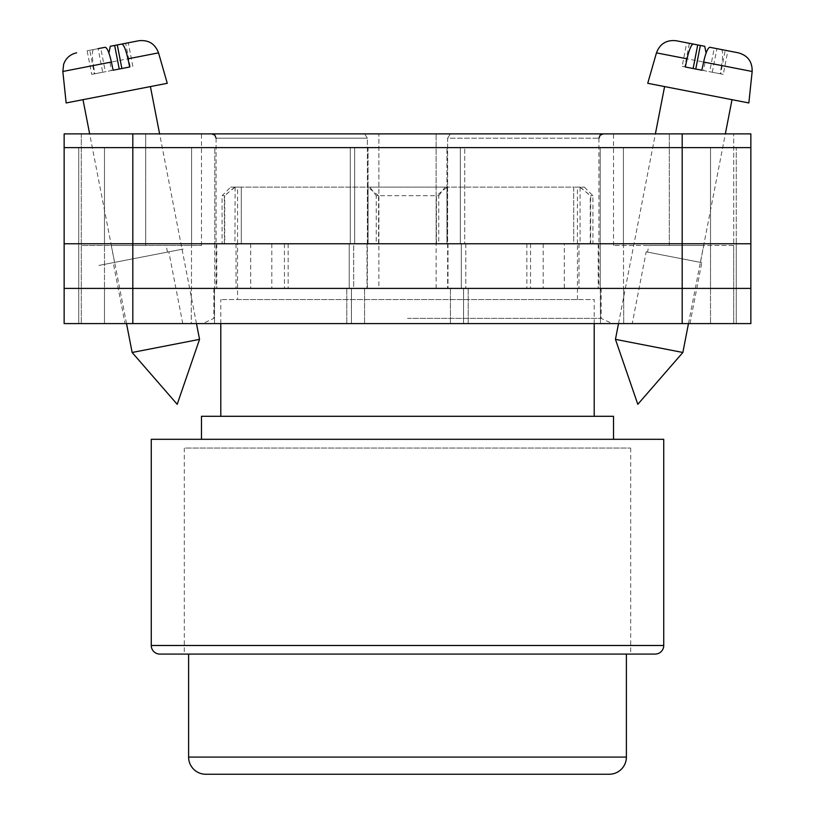 <?xml version="1.0" encoding="UTF-8"?>
<svg xmlns="http://www.w3.org/2000/svg" width="815" height="815" viewBox="0 0 815 815"><rect width="100%" height="100%" fill="white"/><g stroke="black" fill="none" stroke-linecap="round" stroke-linejoin="round"><path stroke-width="0.61" stroke-dasharray="4.08 3.06" d="M407.5 323.586L202.68 323.586L407.5 323.586M407.5 318.38L601.154 318.38L407.5 318.38M632.236 323.586L689.948 323.586L632.236 323.586L646.183 251.835L701.797 262.644L646.183 251.835M689.948 323.586L701.797 262.644M125.052 323.586L182.764 323.586L125.052 323.586L113.204 262.644L168.817 251.835L113.204 262.644M182.764 323.586L168.817 251.835M183.141 249.054L98.88 265.435L183.141 249.054M378.883 243.756L250.694 243.756L378.883 243.756L378.883 133.884L211.788 133.884L436.117 133.884L378.883 133.884L378.883 288.398L601.154 288.398L378.883 288.398M647.538 252.1L700.452 262.389L647.538 252.1L648.822 245.478L703.732 245.478L648.822 245.478M700.452 262.389L703.732 245.478M114.548 262.379L167.462 252.1L114.548 262.379L111.268 245.478L166.179 245.478L111.268 245.478M167.462 252.1L166.179 245.478M436.117 288.398L436.117 133.884L436.117 243.756L447.639 243.756L447.639 138.173L598.923 138.173L447.639 138.173L450.349 133.884L436.117 133.884L603.212 133.884L450.349 133.884L447.639 138.173L447.639 288.398M682.186 133.884L132.814 133.884L132.814 147.617L78.729 147.617L368.064 147.617L64.141 147.617L750.86 147.617L750.86 133.884L750.86 323.586L750.86 133.884L613.512 133.884L750.86 133.884L682.186 133.884L682.186 147.617L132.814 147.617L750.86 147.617L682.186 147.617L736.271 147.617L736.271 243.756L682.186 243.756L736.271 243.756L682.186 243.756L736.271 243.756L736.271 288.398L682.186 288.398L750.86 288.398L64.141 288.398L736.271 288.398L736.271 323.586L682.186 323.586L736.271 323.586L710.517 323.586L736.271 323.586L736.271 288.398L710.517 288.398L736.271 288.398L736.271 323.586L736.271 288.398L710.517 288.398L736.271 288.398L736.271 243.756L736.271 288.398L736.271 243.756L710.517 243.756L736.271 243.756L710.517 243.756L736.271 243.756L736.271 147.617L736.271 243.756L736.271 147.617L682.186 147.617L682.186 243.756L78.729 243.756L750.86 243.756L750.86 323.586L64.141 323.586M132.814 133.884L64.141 133.884L145.691 133.884L64.141 133.884L64.141 288.398L682.186 288.398L682.186 323.586L450.43 323.586L682.186 323.586L682.186 288.398L682.186 323.586M145.691 133.884L201.488 133.884L145.691 133.884L145.691 245.478L201.488 245.478L81.306 245.478L81.306 323.586L81.306 245.478L145.691 245.478L145.691 133.884M733.694 245.478L733.694 323.586L733.694 245.478L613.512 245.478L733.694 245.478L733.694 133.884L733.694 245.478M600.461 323.586L463.552 323.586L600.461 323.586L600.461 288.398L623.709 288.398L600.278 288.398L600.461 323.586M64.141 147.617L132.814 147.617L132.814 243.756L64.141 243.756L132.814 243.756L132.814 288.398L349.217 288.398L349.217 243.756L132.814 243.756L350.287 243.756L350.287 147.617L350.287 243.756L368.064 243.756L132.814 243.756L367.005 243.756L349.217 243.756L349.217 288.398L367.005 288.398L132.814 288.398L364.57 288.398L351.448 288.398L351.448 323.586L364.57 323.586L191.291 323.586L351.448 323.586L351.448 288.398L132.814 288.398L132.814 323.586M191.291 323.586L104.483 323.586L191.291 323.586L191.291 288.398L78.729 288.398L78.729 323.586L78.729 288.398L78.729 323.586L78.729 288.398L104.483 288.398L78.729 288.398L104.483 288.398L104.483 323.586L104.483 288.398L214.539 288.398L191.291 288.398L191.291 323.586M368.064 243.756L353.7 243.756L367.005 243.756L353.7 243.756L353.7 288.398L367.005 288.398L353.7 288.398L353.7 243.756L368.064 243.756L368.064 147.617L354.678 147.617L368.064 147.617L368.064 243.756M216.8 243.756L288.133 243.756L216.8 243.756L216.8 288.398M598.2 243.756L526.867 243.756L598.2 243.756L598.2 288.398M447.639 243.756L564.306 243.756L564.306 288.398M436.117 243.756L564.306 243.756M750.86 147.617L750.86 243.756L447.995 243.756L682.186 243.756L464.713 243.756L464.713 147.617L682.186 147.617L446.936 147.617L464.713 147.617L464.713 243.756L446.936 243.756L682.186 243.756L682.186 288.398L447.995 288.398L750.86 288.398M446.936 243.756L461.3 243.756L447.995 243.756L461.3 243.756L461.3 288.398L461.3 243.756L446.936 243.756L446.936 147.617L600.207 147.617L446.936 147.617L446.936 243.756M463.552 288.398L450.43 288.398L468.218 288.398L450.43 288.398L463.552 288.398L463.552 323.586L463.552 288.398M78.729 243.756L78.729 288.398L78.729 243.756L78.729 288.398L78.729 243.756L104.483 243.756L78.729 243.756L104.483 243.756L78.729 243.756L78.729 147.617L78.729 243.756M214.539 288.398L214.539 323.586L214.539 288.398M214.793 243.756L104.483 243.756L104.483 288.398L214.722 288.398L104.483 288.398L104.483 243.756L214.793 243.756L214.793 147.617L214.793 243.756M600.278 243.756L710.517 243.756L710.517 323.586L710.517 288.398L600.278 288.398L710.517 288.398L710.517 243.756L600.278 243.756L600.278 288.398L600.278 243.756M250.694 243.756L250.694 288.398M284.455 243.756L284.455 288.398M367.361 243.756L367.361 138.173L216.077 138.173L367.361 138.173L364.651 133.884L367.361 138.173L367.361 288.398M271.803 243.756L271.803 288.398M530.545 243.756L530.545 288.398M526.867 243.756L526.867 288.398M578.986 243.756L578.986 288.398M543.198 243.756L543.198 288.398M288.133 243.756L288.133 288.398M236.014 243.756L236.014 288.398M600.207 243.756L710.517 243.756L600.207 243.756L600.207 147.617L736.271 147.617L710.517 147.617L710.517 243.756L710.517 147.617L600.207 147.617L600.207 243.756M750.86 243.756L132.814 243.756L132.814 147.617L132.814 243.756L64.141 243.756M615.447 339.366L682.858 352.477M656.462 52.873L705.026 62.307L703.569 70.548L720.114 73.768L721.57 65.526L752.164 71.475M748.853 102.955L647.731 83.303M704.72 94.387L664.592 86.584L704.72 94.387M697.711 44.927L686.729 42.788L689.358 43.297L684.773 66.891L682.145 66.382L686.729 42.788M704.731 46.292L676.236 40.75M720.114 73.768L712.3 72.25L723.282 74.379L727.866 50.785L721.275 49.501C722.997 50.561 723.088 55.899 721.57 65.526M727.866 50.785L709.865 47.29M738.359 52.822L721.275 49.501M682.145 66.382L685.313 67.003M703.569 70.548L684.773 66.891M712.3 72.25L716.884 48.656M723.282 74.379L720.654 73.87L725.238 50.275M720.654 73.87L709.671 71.73L714.256 48.136M701.858 70.212L709.671 71.73M158.538 52.873L109.974 62.307L111.431 70.548L94.886 73.768L93.43 65.526L62.837 71.475M66.147 102.955L167.269 83.303M199.553 339.366L132.142 352.477M123.136 91.881L82.998 99.685L123.136 91.881M110.269 46.292L117.289 44.927M93.725 49.501L87.134 50.785L91.718 74.379L102.7 72.25L98.116 48.656L93.725 49.501C92.003 50.561 91.912 55.899 93.43 65.526M105.135 47.29L87.134 50.785M111.431 70.548L129.687 67.003M132.855 66.382L128.271 42.788M130.227 66.891L125.642 43.297M102.7 72.25L94.886 73.768M91.718 74.379L94.346 73.87L89.762 50.275M94.346 73.87L105.329 71.73L100.744 48.136M113.142 70.212L105.329 71.73M630.688 448.056L630.688 654.078L184.312 654.078L630.688 654.078L184.312 654.078L184.312 448.056L630.688 448.056L184.312 448.056M579.862 187.104L573.699 187.104L584.335 187.104L579.862 187.104L590.651 195.682L592.913 195.682L590.264 195.682L590.264 243.756L573.699 243.756L573.699 187.104L446.987 187.104L573.699 187.104L573.699 243.756L446.987 243.756L590.264 243.756M584.335 187.104L592.913 195.682L592.913 243.756M222.088 243.756L368.013 243.756L368.013 187.104L241.301 187.104L368.013 187.104L368.013 243.756L241.301 243.756L241.301 187.104L241.301 243.756L222.088 243.756L222.088 195.682L224.736 195.682L224.736 243.756M613.522 439.305L201.478 439.305L613.522 439.305M594.206 416.292L220.794 416.292L594.206 416.292M594.206 323.586L594.206 299.553L220.794 299.553L594.206 299.553M220.794 323.586L220.794 299.553M237.532 299.553L577.468 299.553L237.532 299.553L237.532 243.756L577.468 243.756L237.532 243.756M577.468 299.553L577.468 243.756M446.987 187.104L446.987 243.756L446.987 187.104L368.013 187.104L446.987 187.104L446.987 243.756L368.013 243.756L446.987 243.756L446.987 187.104M241.301 187.104L230.665 187.104L241.301 187.104M201.478 416.292L613.522 416.292M151.264 439.305L663.736 439.305M580.076 187.307L580.076 243.756M577.428 243.756L577.428 187.104M590.651 243.756L590.651 195.682M368.013 187.104L368.013 243.756L368.013 187.104M378.578 243.756L378.578 195.682L438.745 195.682L438.745 243.756M235.138 187.104L234.924 243.756M237.572 243.756L237.572 187.104M224.349 243.756L224.349 195.682L222.088 195.682L230.665 187.104M436.422 243.756L436.422 195.682L376.255 195.682L376.255 243.756M580.27 187.104L590.264 195.682M369.837 187.104L376.255 195.682M446.987 187.307L436.422 195.682M234.73 187.104L224.736 195.682M234.924 187.307L224.349 195.682M378.578 195.682L368.013 187.307M438.745 195.682L445.163 187.104M188.611 654.078L626.389 654.078M205.777 774.25L609.223 774.25M81.306 133.884L81.306 245.478L81.306 133.884M214.722 243.756L214.722 288.398L214.722 243.756M354.678 147.617L354.678 243.756L354.678 147.617M346.782 288.398L346.782 323.586L346.782 288.398M468.218 288.398L468.218 323.586L468.218 288.398M460.322 147.617L460.322 243.756L460.322 147.617M623.709 288.398L623.709 323.586L623.709 288.398M191.494 243.756L191.494 288.398L191.494 243.756M132.814 243.756L132.814 288.398L132.814 243.756M465.783 243.756L465.783 288.398L465.783 243.756M682.186 243.756L682.186 147.617L682.186 243.756M623.506 243.756L623.506 288.398L623.506 243.756M191.576 147.617L191.576 243.756L191.576 147.617M104.483 147.617L104.483 243.756L104.483 147.617M623.424 147.617L623.424 243.756L623.424 147.617M669.309 245.478L669.309 133.884L669.309 245.478M663.736 645.49L151.264 645.49M626.389 757.084L188.611 757.084M601.154 288.398L601.154 318.38L612.32 323.586M364.57 288.398L364.57 323.586L364.57 288.398M450.43 288.398L450.43 323.586L450.43 288.398M213.846 288.398L213.846 318.38L202.68 323.586M367.005 243.756L367.005 288.398L367.005 243.756M447.995 243.756L447.995 288.398L447.995 243.756M216.077 138.173L216.077 288.398M598.923 138.173L598.923 288.398M201.488 245.478L201.488 133.884M613.512 245.478L613.512 133.884M618.514 323.586L655.392 133.884M688.471 323.586L725.35 133.884M126.529 323.586L89.65 133.884M196.486 323.586L159.608 133.884"/><path stroke-width="1.22" d="M64.141 147.617L64.141 323.586L64.141 133.884L132.814 133.884L132.814 323.586L750.86 323.586L750.86 147.617L64.141 147.617L64.141 323.586L132.814 323.586M750.86 147.617L750.86 133.884L132.814 133.884M682.186 133.884L682.186 288.398L64.141 288.398L64.141 323.586M682.186 323.586L682.186 288.398L750.86 288.398M64.141 243.756L750.86 243.756M615.447 339.366L637.809 404.301L682.858 352.477L615.447 339.366L618.514 323.586M693.127 68.521L697.711 44.927L693.32 44.071C691.334 44.418 689.245 49.328 687.055 58.812L656.462 52.873L647.731 83.303L748.853 102.955L752.164 71.475L703.6 62.032C705.79 52.537 707.878 47.627 709.865 47.29L738.359 52.822C747.763 55.491 752.367 61.706 752.164 71.475M703.6 62.032L701.858 70.212L685.313 67.003L687.055 58.812M706.085 53.046L704.731 46.292L689.358 43.297M656.462 52.873C659.936 43.735 666.527 39.701 676.236 40.75L693.32 44.071M695.755 69.031L700.35 45.436M199.553 339.366L177.191 404.301L132.142 352.477L199.553 339.366L196.486 323.586M121.873 68.521L117.289 44.927L121.68 44.071C123.666 44.418 125.755 49.328 127.945 58.812L158.538 52.873L167.269 83.303L66.147 102.955L62.837 71.475L111.4 62.032C109.21 52.537 107.122 47.627 105.135 47.29L98.116 48.656M111.4 62.032L113.142 70.212L129.687 67.003L127.945 58.812M108.915 53.046L110.269 46.292L138.764 40.75L121.68 44.071M119.245 69.031L114.65 45.436M655.148 654.078L159.852 654.078A8.588 8.588 0 0 1 151.264 645.49L151.264 439.305L663.736 439.305L663.736 645.49A8.588 8.588 0 0 1 655.148 654.078L630.688 654.078M613.522 439.305L613.522 416.292L201.478 416.292L201.478 439.305M594.206 416.292L594.206 323.586M220.794 416.292L220.794 323.586M159.852 654.078L184.312 654.078M188.611 757.084A17.166 17.166 0 0 0 205.777 774.25L609.223 774.25A17.166 17.166 0 0 0 626.389 757.084L626.389 654.078L188.611 654.078L188.611 757.084L626.389 757.084M151.264 645.49L663.736 645.49M598.923 138.173L600.156 135.158L603.212 133.884M216.077 138.173L214.844 135.158L211.788 133.884M655.392 133.884L664.592 86.584M682.858 352.477L688.471 323.586M725.35 133.884L732.002 99.685M132.142 352.477L126.529 323.586M89.65 133.884L82.998 99.685M158.538 52.873C155.064 43.735 148.473 39.701 138.764 40.75M159.608 133.884L150.408 86.584M62.837 71.475L63.651 64.191L64.701 61.726C67.329 56.948 71.302 53.984 76.641 52.822"/></g></svg>
